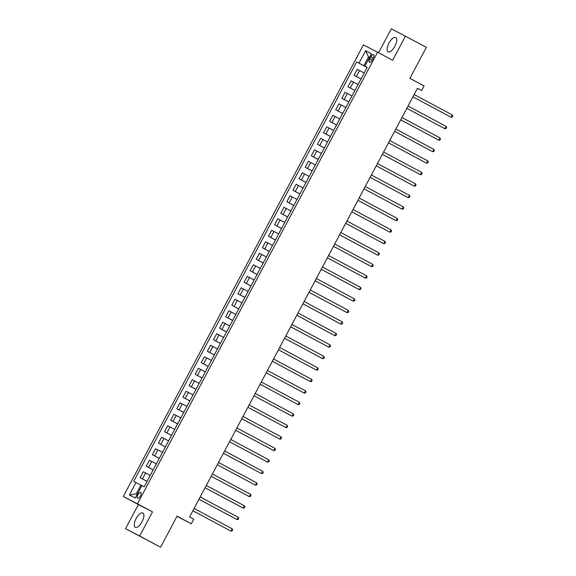 <?xml version="1.0" encoding="UTF-8"?>
<svg xmlns="http://www.w3.org/2000/svg" width="576" height="576" viewBox="0 0 576 576"><rect width="100%" height="100%" fill="white"/><g stroke="black" fill="none" stroke-linecap="round" stroke-linejoin="round"><path stroke-width="0.86" d="M142.056 521.712A8.129 3.355 -61.9 0 0 142.906 513.007A8.129 3.355 -61.9 0 0 136.094 518.63A8.129 3.355 -61.9 0 0 135.245 527.335A8.129 3.355 -61.9 0 0 142.056 521.712M394.898 46.188A8.129 3.355 -61.9 0 0 395.748 37.483A8.129 3.355 -61.9 0 0 388.937 43.106A8.129 3.355 -61.9 0 0 388.087 51.811A8.129 3.355 -61.9 0 0 394.898 46.188M140.4 495.972A3.334 1.375 -61.9 0 0 140.753 492.394A3.334 1.375 -61.9 0 0 137.952 494.705A3.334 1.375 -61.9 0 0 137.606 498.276A3.334 1.375 -61.9 0 0 140.4 495.972M176.99 516.348L191.311 523.764L193.752 519.163L189.569 516.924L417.47 88.308L421.654 90.547L424.102 85.946L409.874 78.343L426.384 47.304L391.327 28.8L378.59 52.754M125.525 528.696L160.582 547.2L139.666 536.018L152.503 511.877L137.448 503.82L123.3 496.505L138.362 504.554L125.525 528.696L139.666 536.018M137.448 503.82L377.568 52.214L363.427 44.892L123.3 496.505M370.836 56.815L369.756 58.838A3.233 1.332 -61.9 0 0 369.418 62.302A3.233 1.332 -61.9 0 0 372.125 60.07L373.205 58.046A3.233 1.332 -61.9 0 0 373.543 54.583A3.233 1.332 -61.9 0 0 370.836 56.815L373.183 58.075M358.999 63.122L365.602 50.71L368.518 56.966L369.497 57.492L368.518 56.966L363.874 65.707L356.688 61.927L133.675 481.349L140.868 485.122L136.217 493.862L137.203 494.374M365.602 50.71L371.484 53.755L364.882 66.168L367.171 67.421M135.986 482.544L129.384 494.964L135.274 498.01L141.876 485.59L144.187 486.785L367.2 67.37L364.882 66.168M191.311 523.764L177.084 516.161L160.582 547.2M377.568 52.214L392.63 60.264L405.468 36.115M417.442 88.366L421.654 90.547M367.15 67.457L363.874 65.707M141.847 485.647L140.868 485.122M356.688 61.927L367.121 67.507M364.212 72.972L357.264 69.329L354.089 75.305L361.008 79.006M147.074 481.356L140.126 477.706L147.046 481.406M140.126 477.706L143.302 471.73L150.257 475.38M153.187 469.858L146.239 466.207L153.158 469.908M146.239 466.207L149.414 460.231L156.37 463.882M159.3 458.359L152.352 454.716L159.271 458.417M152.352 454.716L155.527 448.733L162.482 452.383M165.413 446.868L158.465 443.218L165.384 446.918M158.465 443.218L161.647 437.234L168.595 440.885M171.526 435.37L164.578 431.719L171.497 435.42M164.578 431.719L167.76 425.736L174.708 429.386M177.638 423.871L170.69 420.221L177.617 423.922M170.69 420.221L173.873 414.245L180.821 417.895M183.751 412.373L176.803 408.722L183.73 412.423M176.803 408.722L179.986 402.746L186.934 406.397M189.864 400.874L182.916 397.224L189.842 400.925M182.916 397.224L186.098 391.248L193.046 394.898M195.977 389.376L189.029 385.726L195.955 389.426M189.029 385.726L192.211 379.75L199.159 383.4M202.097 377.885L195.142 374.234L202.068 377.935M195.142 374.234L198.324 368.251L205.272 371.902M208.21 366.386L201.254 362.736L208.181 366.437M201.254 362.736L204.437 356.753L211.385 360.403M214.322 354.888L207.367 351.238L214.294 354.938M207.367 351.238L210.55 345.262L217.498 348.912M220.435 343.39L213.487 339.739L220.406 343.44M213.487 339.739L216.662 333.763L223.61 337.414M226.548 331.891L219.6 328.241L226.519 331.942M219.6 328.241L222.775 322.265L229.723 325.915M232.661 320.393L225.713 316.742L232.632 320.443M225.713 316.742L228.888 310.766L235.836 314.417M238.774 308.902L231.826 305.251L238.745 308.952M231.826 305.251L235.001 299.268L241.949 302.918M244.886 297.403L237.938 293.753L244.858 297.454M237.938 293.753L241.114 287.77L248.062 291.42M250.999 285.905L244.051 282.254L250.97 285.955M244.051 282.254L247.226 276.278L254.174 279.929M257.112 274.406L250.164 270.756L257.083 274.457M250.164 270.756L253.339 264.78L260.287 268.43M263.225 262.908L256.277 259.258L263.196 262.958M256.277 259.258L259.452 253.282L266.407 256.932M269.338 251.41L262.39 247.759L269.309 251.46M262.39 247.759L265.565 241.783L272.52 245.434M275.45 239.918L268.502 236.268L275.422 239.969M268.502 236.268L271.678 230.285L278.633 233.935M281.563 228.42L274.615 224.77L281.534 228.47M274.615 224.77L277.798 218.786L284.746 222.437M287.676 216.922L280.728 213.271L287.647 216.972M280.728 213.271L283.91 207.295L290.858 210.938M293.789 205.423L286.841 201.773L293.767 205.474M286.841 201.773L290.023 195.797L296.971 199.447M299.902 193.925L292.954 190.274L299.88 193.975M292.954 190.274L296.136 184.298L303.084 187.949M306.014 182.426L299.066 178.776L305.993 182.477M299.066 178.776L302.249 172.8L309.197 176.45M312.127 170.935L305.179 167.285L312.106 170.986M305.179 167.285L308.362 161.302L315.31 164.952M318.247 159.437L311.292 155.786L318.218 159.487M311.292 155.786L314.474 149.803L321.422 153.454M324.36 147.938L317.405 144.288L324.331 147.989M317.405 144.288L320.587 138.312L327.535 141.955M330.473 136.44L323.518 132.79L330.444 136.49M323.518 132.79L326.7 126.814L333.648 130.464M336.586 124.942L329.638 121.291L336.557 124.992M329.638 121.291L332.813 115.315L339.761 118.966M342.698 113.443L335.75 109.793L342.67 113.494M335.75 109.793L338.926 103.817L345.874 107.467M348.811 101.945L341.863 98.302L348.782 102.002M341.863 98.302L345.038 92.318L351.986 95.969M354.924 90.454L347.976 86.803L354.895 90.504M347.976 86.803L351.151 80.82L358.099 84.47M361.037 78.955L354.089 75.305M129.384 494.964L136.217 493.862M152.503 511.877L138.362 504.554M452.261 114.912L452.7 116.035L452.21 116.957L451.037 117.216L412.934 96.84L450.086 116.719L451.037 117.216L452.261 114.912L414.158 94.543M406.814 108.353L444.924 128.714L406.822 108.338M446.148 126.41L446.58 127.534L446.098 128.455L444.924 128.714L446.148 126.41L408.046 106.042M440.035 137.909L440.467 139.032L439.978 139.954L438.811 140.206L400.709 119.837L437.861 139.716L438.811 140.206L440.035 137.909L401.933 117.54M394.589 131.35L432.698 151.704L394.596 131.335M433.922 149.407L434.354 150.53L433.865 151.452L432.698 151.704L433.922 149.407L395.82 129.031M427.81 160.906L428.242 162.029L427.752 162.95L426.586 163.202L388.483 142.834L425.628 162.706L426.586 163.202L427.81 160.906L389.707 140.53M421.697 172.404L422.129 173.527L421.639 174.442L420.473 174.701L382.37 154.325L419.515 174.204L420.473 174.701L421.697 172.404L383.594 152.028M376.25 165.838L414.36 186.199L376.258 165.823M415.584 183.895L416.016 185.018L415.526 185.94L414.36 186.199L415.584 183.895L377.482 163.526M409.471 195.394L409.903 196.517L409.414 197.438L408.247 197.698L370.145 177.322L407.29 197.201L408.247 197.698L409.471 195.394L371.369 175.025M403.358 206.892L403.79 208.015L403.301 208.937L402.134 209.196L364.032 188.82L401.177 208.699L402.134 209.196L403.358 206.892L365.249 186.523M357.912 200.333L396.022 220.687L357.919 200.318M397.246 218.39L397.678 219.514L397.188 220.435L396.022 220.687L397.246 218.39L359.136 198.014M391.133 229.889L391.565 231.012L391.075 231.934L389.909 232.186L351.806 211.817L388.951 231.689L389.909 232.186L391.133 229.889L353.023 209.513M345.686 223.322L383.796 243.684L345.694 223.308M385.02 241.387L385.452 242.51L384.962 243.425L383.796 243.684L385.02 241.387L346.91 221.011M339.574 234.821L377.683 255.182L339.574 234.806M378.907 252.878L379.339 254.002L378.85 254.923L377.683 255.182L378.907 252.878L340.798 232.51M372.794 264.377L373.226 265.5L372.737 266.422L371.57 266.681L333.461 246.305L370.613 266.184L371.57 266.681L372.794 264.377L334.685 244.008M327.341 257.818L365.458 278.179L327.348 257.803M366.674 275.875L367.114 276.998L366.624 277.92L365.458 278.179L366.674 275.875L328.572 255.506M360.562 287.374L361.001 288.497L360.511 289.418L359.345 289.67L321.235 269.302L358.387 289.181L359.345 289.67L360.562 287.374L322.459 266.998M354.449 298.872L354.888 299.995L354.398 300.917L353.232 301.169L315.122 280.8L352.274 300.679L353.232 301.169L354.449 298.872L316.346 278.496M309.002 292.306L347.119 312.667L309.01 292.298M348.336 310.37L348.775 311.494L348.286 312.408L347.119 312.667L348.336 310.37L310.234 289.994M342.223 321.862L342.662 322.985L342.173 323.906L340.999 324.166L302.897 303.79L340.049 323.669L340.999 324.166L342.223 321.862L304.121 301.493M336.11 333.36L336.55 334.483L336.06 335.405L334.886 335.664L296.784 315.288L333.936 335.167L334.886 335.664L336.11 333.36L298.008 312.991M290.664 326.801L328.774 347.162L290.671 326.786M329.998 344.858L330.43 345.982L329.947 346.903L328.774 347.162L329.998 344.858L291.895 324.49M323.885 356.357L324.317 357.48L323.827 358.402L322.661 358.654L284.558 338.285L321.71 358.164L322.661 358.654L323.885 356.357L285.782 335.981M278.438 349.79L316.548 370.152L278.446 349.783M317.772 367.855L318.204 368.978L317.714 369.9L316.548 370.152L317.772 367.855L279.67 347.479M311.659 379.354L312.091 380.477L311.602 381.391L310.435 381.65L272.333 361.282L309.478 381.154L310.435 381.65L311.659 379.354L273.557 358.978M305.546 390.852L305.978 391.968L305.489 392.89L304.322 393.149L266.22 372.773L303.365 392.652L304.322 393.149L305.546 390.852L267.444 370.476M260.1 384.286L298.21 404.647L260.107 384.271M299.434 402.343L299.866 403.466L299.376 404.388L298.21 404.647L299.434 402.343L261.331 381.974M293.321 413.842L293.753 414.965L293.263 415.886L292.097 416.146L253.994 395.77L291.139 415.649L292.097 416.146L293.321 413.842L255.218 393.473M247.874 407.282L285.984 427.637L247.882 407.268M287.208 425.34L287.64 426.463L287.15 427.385L285.984 427.637L287.208 425.34L249.098 404.964M241.762 418.774L279.871 439.135L241.769 418.766M281.095 436.838L281.527 437.962L281.038 438.883L279.871 439.135L281.095 436.838L242.986 416.462M274.982 448.337L275.414 449.46L274.925 450.374L273.758 450.634L235.656 430.265L272.801 450.137L273.758 450.634L274.982 448.337L236.873 427.961M268.87 459.835L269.302 460.958L268.812 461.873L267.646 462.132L229.543 441.756L266.688 461.635L267.646 462.132L268.87 459.835L230.76 439.459M223.423 453.269L261.533 473.63L223.423 453.254M262.757 471.326L263.189 472.45L262.699 473.371L261.533 473.63L262.757 471.326L224.647 450.958M256.644 482.825L257.076 483.948L256.586 484.87L255.42 485.129L217.31 464.753L254.462 484.632L255.42 485.129L256.644 482.825L218.534 462.456M211.19 476.266L249.307 496.62L211.198 476.251M250.524 494.323L250.963 495.446L250.474 496.368L249.307 496.62L250.524 494.323L212.422 473.954M244.411 505.822L244.85 506.945L244.361 507.866L243.194 508.118L205.085 487.75L242.237 507.629L243.194 508.118L244.411 505.822L206.309 485.446M238.298 517.32L238.738 518.443L238.248 519.358L237.082 519.617L198.972 499.248L236.124 519.12L237.082 519.617L238.298 517.32L200.196 496.944M192.852 510.754L230.969 531.115L192.859 510.739M232.186 528.818L232.625 529.942L232.135 530.856L230.969 531.115L232.186 528.818L194.083 508.442M356.4 76.5L359.575 70.524M350.287 87.998L353.462 82.022M344.174 99.497L347.35 93.514M338.062 110.995L341.237 105.012M331.949 122.486L335.124 116.51M325.836 133.985L329.011 128.009M319.723 145.483L322.898 139.507M313.61 156.982L316.786 151.006M307.49 168.48L310.673 162.497M301.378 179.978L304.56 173.995M295.265 191.47L298.447 185.494M289.152 202.968L292.334 196.992M283.039 214.466L286.222 208.49M276.926 225.965L280.109 219.989M270.814 237.463L273.996 231.48M264.701 248.962L267.883 242.978M258.588 260.453L261.77 254.477M252.475 271.951L255.65 265.975M246.362 283.45L249.538 277.474M240.25 294.948L243.425 288.972M234.137 306.446L237.312 300.463M228.024 317.945L231.199 311.962M221.911 329.443L225.086 323.46M215.798 340.934L218.974 334.958M209.686 352.433L212.861 346.457M203.573 363.931L206.748 357.955M197.46 375.43L200.635 369.454M191.34 386.928L194.522 380.945M185.227 398.426L188.41 392.443M179.114 409.918L182.297 403.942M173.002 421.416L176.184 415.44M166.889 432.914L170.071 426.938M160.776 444.413L163.958 438.437M154.663 455.911L157.846 449.928M148.55 467.41L151.733 461.426M142.438 478.901L145.62 472.925M372.11 60.098L369.756 58.838"/></g></svg>
